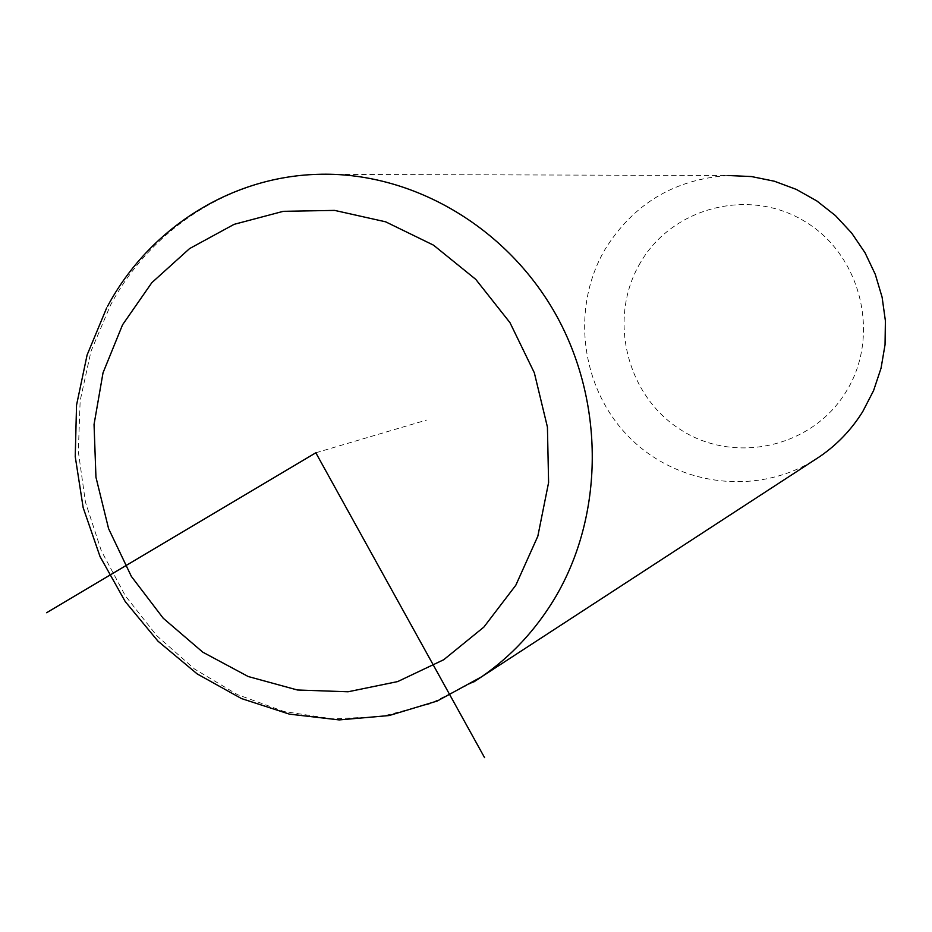 <?xml version="1.0" encoding="UTF-8"?>
<svg xmlns="http://www.w3.org/2000/svg" width="932" height="932" viewBox="0 0 932 932"><rect width="100%" height="100%" fill="white"/><g stroke="black" fill="none" stroke-linecap="round" stroke-linejoin="round"><path stroke-width="0.7" stroke-dasharray="4.66 3.5" d="M473.677 682.026L429.303 704.068L381.701 716.463L332.677 718.922L284.015 711.5L237.439 694.643L194.532 669.036L156.751 635.694L125.331 595.804L101.297 550.765L85.441 502.127L78.311 451.531L80.164 400.678L90.986 351.317L110.512 305.16C151.066 228.818 230.6 177.033 317.195 174.354L728.288 175.519C674.418 179.177 633.317 203.84 604.973 249.496C570.57 308.294 580.811 388.015 628.622 436.642C676.189 485.49 755.572 496.441 814.02 460.326M640.354 262.754C607.501 317.928 626.153 395.296 680.418 429.582C734.183 464.672 811.935 447.873 845.988 391.883C880.857 336.429 861.704 255.787 805.423 221.828C749.643 187.017 672.391 207.09 640.354 262.754M315.82 452.789L426.565 420.064M107.623 306.162L106.644 307.968"/><path stroke-width="1.4" d="M814.02 460.326L820.183 456.307C837.367 444.436 851.557 429.524 862.752 411.583L873.564 390.636L881.055 368.175L885.039 344.747L885.4 320.899L882.115 297.238L875.276 274.323L865.024 252.747L851.638 233.012L835.445 215.607L816.851 200.963L796.312 189.406L774.352 181.216L751.483 176.556L728.288 175.519M46.6 612.732L315.82 452.789L484.57 757.646M473.677 682.026L481.623 676.783C511.051 656.419 535.341 630.405 554.493 598.752C604.251 515.839 605.124 402.042 555.449 313.804C505.657 225.602 410.313 170.987 317.195 174.354C229.61 176.987 148.724 229.225 107.623 306.162M515.815 585.238L537.834 536.215L548.598 482.531L547.422 427.066L534.327 372.788L509.979 322.658L475.751 279.355L433.52 245.163L385.615 221.816L334.623 210.399L283.246 211.331L234.095 224.344L189.58 248.588L151.834 282.676L122.558 324.79L103.021 372.823L94.05 424.444L95.949 477.207L108.59 528.654L131.365 576.419L163.24 618.254L202.792 652.179L248.215 676.527L297.413 689.995L348.067 691.777L397.673 681.583L443.748 659.716L483.859 627.096L515.815 585.238M820.183 456.307L481.623 676.783L437.201 701.039L389.098 715.555L339.201 719.912L289.386 714.133L241.481 698.569L197.188 673.918L158.009 641.193L125.261 601.606L100.039 556.579L83.169 507.684L75.236 456.61L76.541 405.105L87.107 354.964L106.644 307.968"/></g></svg>
